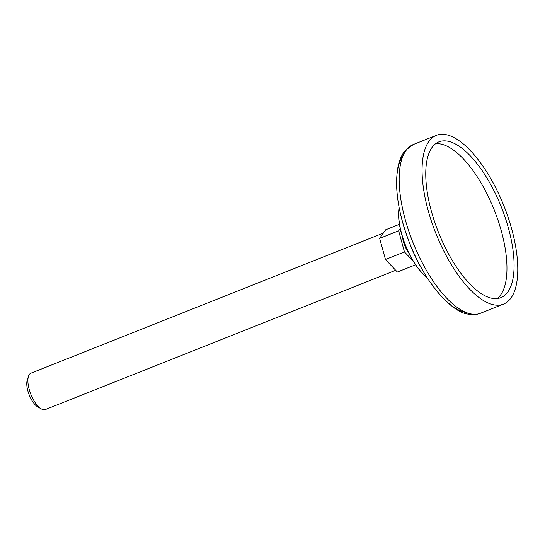 <?xml version="1.0" encoding="UTF-8"?>
<svg xmlns="http://www.w3.org/2000/svg" width="545" height="545" viewBox="0 0 545 545"><rect width="100%" height="100%" fill="white"/><g stroke="black" fill="none" stroke-linecap="round" stroke-linejoin="round"><path stroke-width="0.82" d="M413.165 261.109L404.465 251.953L385.465 259.509L379.647 238.369L385.717 229.758L399.465 224.295M402.653 237.797A15.369 6.213 68.3 0 0 408.607 252.791M404.465 251.953L398.647 230.814L400.234 228.559M398.647 230.814L379.647 238.369M415.562 264.795L397.359 272.03L385.465 259.509M383.367 233.097L30.963 373.168A19.559 7.902 68.3 0 0 28.463 376.329A19.559 7.902 68.3 0 0 30.84 394.26A19.559 7.902 68.3 0 0 41.42 408.941A19.559 7.902 68.3 0 0 43.225 409.649A19.559 7.902 68.3 0 0 45.412 409.52L395.704 270.286M28.463 376.329L27.25 380.117A16.132 6.52 68.3 0 0 29.212 394.907A16.132 6.52 68.3 0 0 37.939 407.013L41.42 408.941M493.327 304.723A90.811 36.692 68.3 0 0 503.464 304.13A90.811 36.692 68.3 0 0 504.023 206.187A90.811 36.692 68.3 0 0 436.375 135.351A90.811 36.692 68.3 0 0 431.674 221.992A90.811 36.692 68.3 0 0 493.327 304.723M491.529 298.19A83.828 33.872 68.3 0 0 500.882 297.638A83.828 33.872 68.3 0 0 501.4 207.229A83.828 33.872 68.3 0 0 438.957 141.843A83.828 33.872 68.3 0 0 434.617 221.822A83.828 33.872 68.3 0 0 491.529 298.19M497.122 298.551A83.828 33.872 68.3 0 0 494.274 210.063A83.828 33.872 68.3 0 0 435.591 143.757M398.926 208.769A45.494 18.387 68.3 0 0 425.829 276.458C409.84 263.419 396.249 229.22 398.926 208.769L399.083 207.277M403.545 154.773A87.343 35.296 68.3 0 0 409.363 242.477A87.343 35.296 68.3 0 0 465.13 312.333M470.424 313.831A90.811 36.692 68.3 0 0 480.554 313.232C476.507 314.785 472.256 315.058 467.794 314.063C451.308 312.217 424.071 281.404 409.779 243.533C398.109 213.293 394.219 187.528 398.109 166.239C399.451 159.889 401.822 154.651 405.214 150.522L413.471 144.459A90.811 36.692 68.3 0 0 408.77 231.1A90.811 36.692 68.3 0 0 470.424 313.831M426.973 277.432L425.829 276.458M436.375 135.351L413.471 144.459M503.464 304.13L480.554 313.232"/></g></svg>
